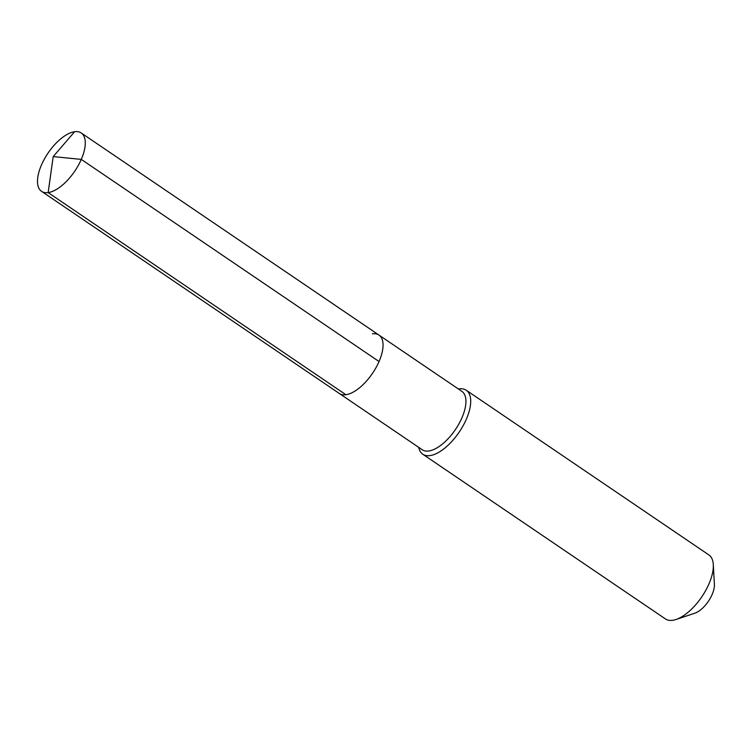 <?xml version="1.0" encoding="UTF-8"?>
<svg xmlns="http://www.w3.org/2000/svg" width="752" height="752" viewBox="0 0 752 752"><rect width="100%" height="100%" fill="white"/><g stroke="black" fill="none" stroke-linecap="round" stroke-linejoin="round"><path stroke-width="1.13" d="M372.39 333.822A35.288 16.13 -55.8 0 1 378.97 335.072L461.86 391.341A35.288 16.13 -55.8 0 1 458.983 423.761A35.288 16.13 -55.8 0 1 428.8 450.993A35.288 16.13 124.2 0 1 422.22 449.743L339.331 393.475A35.288 16.13 124.2 0 0 345.911 394.725A35.288 16.13 -55.8 0 0 376.094 367.493A35.288 16.13 -55.8 0 0 378.97 335.072A35.288 16.13 -55.8 0 1 376.094 367.493A35.288 16.13 -55.8 0 1 345.911 394.725L48.147 192.597L345.911 394.725A35.288 16.13 124.2 0 1 339.331 393.475L41.567 191.346A35.288 16.13 124.2 0 1 44.443 158.935A35.288 16.13 124.2 0 1 74.627 131.703A35.288 16.13 -55.8 0 1 81.207 132.954A35.288 16.13 -55.8 0 1 78.33 165.365A35.288 16.13 -55.8 0 1 48.147 192.597A35.288 16.13 124.2 0 1 41.567 191.346M676.039 619.488A38.672 17.681 -55.8 0 0 713.3 564.583L714.4 584.379A20.304 9.278 -55.8 0 1 694.839 613.2L676.039 619.488A38.672 17.681 -55.8 0 1 672.645 620.297A38.672 17.681 124.2 0 1 665.435 618.934L422.803 454.236A38.672 17.681 124.2 0 0 430.022 455.599A38.672 17.681 -55.8 0 0 463.091 425.754A38.672 17.681 -55.8 0 0 466.249 390.232A38.672 17.681 -55.8 0 0 459.04 388.869A38.672 17.681 124.2 0 0 458.363 388.972M422.803 454.236A38.672 17.681 124.2 0 1 418.723 447.374M713.3 564.583A38.672 17.681 -55.8 0 0 708.873 554.929L466.249 390.232M379.036 361.524L81.282 159.396L53.204 156.595L48.147 192.597L53.204 156.595L74.627 131.703M378.97 335.072L81.207 132.954"/></g></svg>

